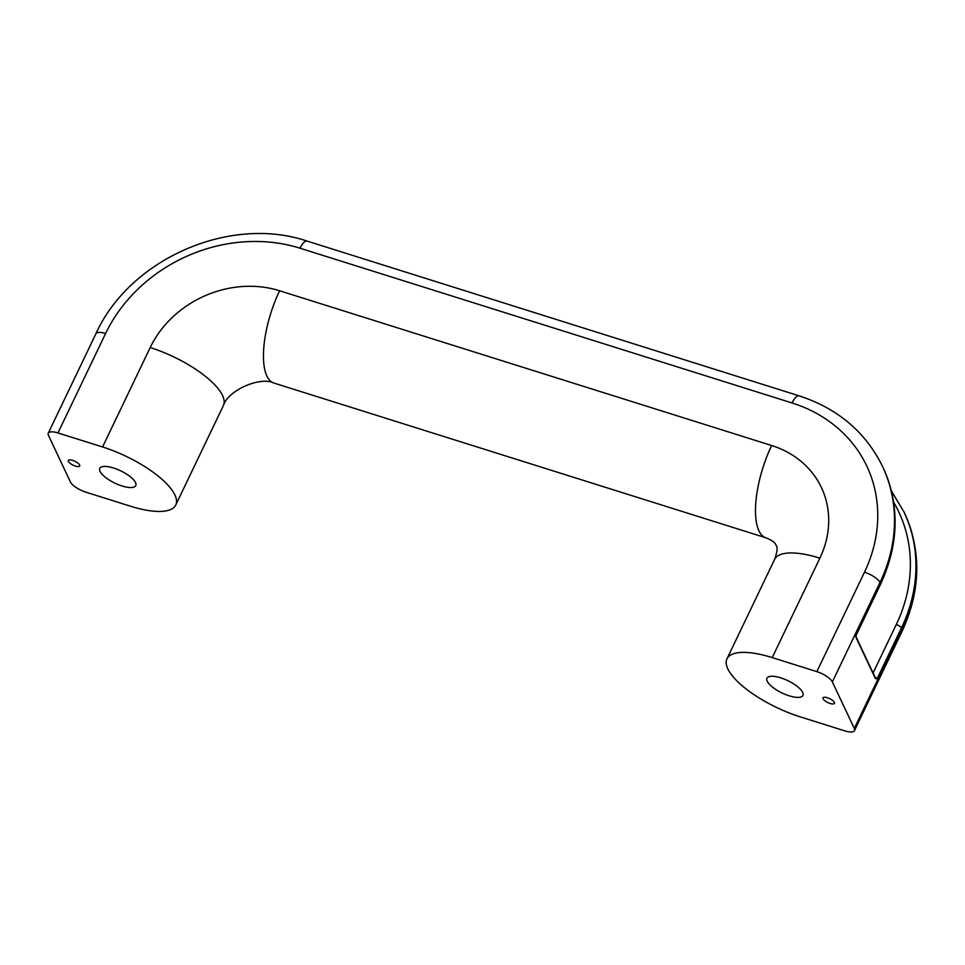 <?xml version="1.0" encoding="UTF-8"?>
<svg xmlns="http://www.w3.org/2000/svg" width="965" height="965" viewBox="0 0 965 965"><rect width="100%" height="100%" fill="white"/><g stroke="black" fill="none" stroke-linecap="round" stroke-linejoin="round"><path stroke-width="1.45" d="M75.354 466.071A6.333 2.159 -154.4 0 0 79.721 465.95A6.333 2.159 -154.4 0 0 72.652 460.365A6.333 2.159 -154.4 0 0 68.286 460.486A6.333 2.159 -154.4 0 0 75.354 466.071M122.024 485.974A19.939 6.803 -154.4 0 0 135.775 485.6A19.939 6.803 -154.4 0 0 113.544 468.001A19.939 6.803 -154.4 0 0 99.805 468.375A19.939 6.803 -154.4 0 0 122.024 485.974M827.379 697.743A6.333 2.159 25.6 0 1 834.448 703.34A6.333 2.159 25.6 0 1 830.081 703.449A6.333 2.159 25.6 0 1 823.024 697.864A6.333 2.159 25.6 0 1 827.379 697.743M780.709 677.84A19.939 6.803 25.6 0 1 802.928 695.439A19.939 6.803 25.6 0 1 789.189 695.813A19.939 6.803 25.6 0 1 766.97 678.214A19.939 6.803 25.6 0 1 780.709 677.84M904.519 513.066L904.024 512.005A164.219 142.362 154.7 0 1 901.443 627.962L901.937 629.023A164.219 142.362 -25.3 0 0 904.519 513.066C921.587 551.317 920.791 590.689 902.13 631.17L854.483 730.601A14.077 4.801 -154.4 0 1 844.785 730.867L800.166 716.838A65.692 22.412 25.6 0 1 726.959 658.842A65.692 22.412 25.6 0 1 772.229 657.611L816.848 671.64L864.483 572.209A150.142 130.154 -25.3 0 0 792.036 402.96L300.006 248.21A150.142 130.154 154.7 0 0 105.595 333.516L57.948 432.947L102.567 446.976A65.692 22.412 -154.4 0 1 175.775 504.972A65.692 22.412 -154.4 0 1 130.504 506.215L85.885 492.174A14.077 4.801 25.6 0 1 70.385 481.897L48.431 435.36A14.077 4.801 25.6 0 1 48.25 433.213A14.077 4.801 25.6 0 1 57.948 432.947M864.483 572.209A14.077 4.801 -154.4 0 1 879.996 582.486L880.49 583.548A164.219 142.362 -25.3 0 0 883.072 467.591L882.577 466.529A164.219 142.362 154.7 0 1 879.996 582.486L832.349 681.917L854.302 728.454L901.937 629.023A14.077 4.801 -154.4 0 1 902.13 631.17M873.072 672.967L896.28 624.536A4.692 1.604 -154.4 0 1 901.443 627.962L877.052 678.877L875.4 678.576A0.941 0.808 -25.3 0 0 875.412 677.913L875.388 677.888M875.4 678.576L856.232 637.937L856.1 634.451L856.245 637.274L875.412 677.913M832.349 681.917A14.077 4.801 -154.4 0 0 816.848 671.64M854.483 730.601A14.077 4.801 -154.4 0 0 854.302 728.454M874.917 676.863A4.692 1.604 25.6 0 1 877.052 678.877L874.941 677.514M856.232 637.937A0.941 0.808 -25.3 0 0 856.245 637.274C856.305 638.191 855.943 635.091 856.245 637.274M883.072 467.591C899.887 505.153 899.054 544.043 880.55 584.259A4.692 1.604 -154.4 0 0 880.49 583.548L856.1 634.451L855.774 636.876M273.879 383.045A65.692 23.872 -72.5 0 1 266.907 376.06A65.692 23.872 -72.5 0 1 279.609 290.767L771.65 445.516A65.692 23.872 -72.5 0 0 758.936 530.822A65.692 23.872 -72.5 0 0 765.908 537.794L273.879 383.045C260.647 376.205 228.186 389.981 223.41 405.541A65.692 22.412 -154.4 0 0 222.553 395.517A65.692 22.412 -154.4 0 0 150.202 347.545L102.567 446.976M765.908 537.794C772 540.219 775.365 542.704 776.005 545.237C777.826 546.938 777.356 551.666 774.606 559.41A65.692 22.412 25.6 0 1 819.876 558.168A99.938 86.633 -25.3 0 0 771.65 445.516M819.876 558.168L772.229 657.611M150.202 347.545A99.938 86.633 154.7 0 1 279.609 290.767M896.28 624.536A159.527 138.297 -25.3 0 0 893.602 502.114M856.1 634.451A4.692 1.604 25.6 0 1 856.16 635.175A4.692 1.604 25.6 0 1 856.136 635.211M792.036 402.96A14.077 5.115 107.5 0 1 799.249 395.879L307.22 241.129A14.077 5.115 107.5 0 0 300.006 248.21M307.22 241.129C230.02 214.845 129.66 258.897 95.885 333.781A14.077 4.801 25.6 0 1 105.595 333.516M774.606 559.41L726.959 658.842M891.346 490.835L904.024 512.005M880.55 584.259L856.136 635.26M799.249 395.879C837.825 408.533 865.605 432.079 882.577 466.529M223.41 405.541L175.775 504.972M95.885 333.781L48.25 433.213"/></g></svg>
